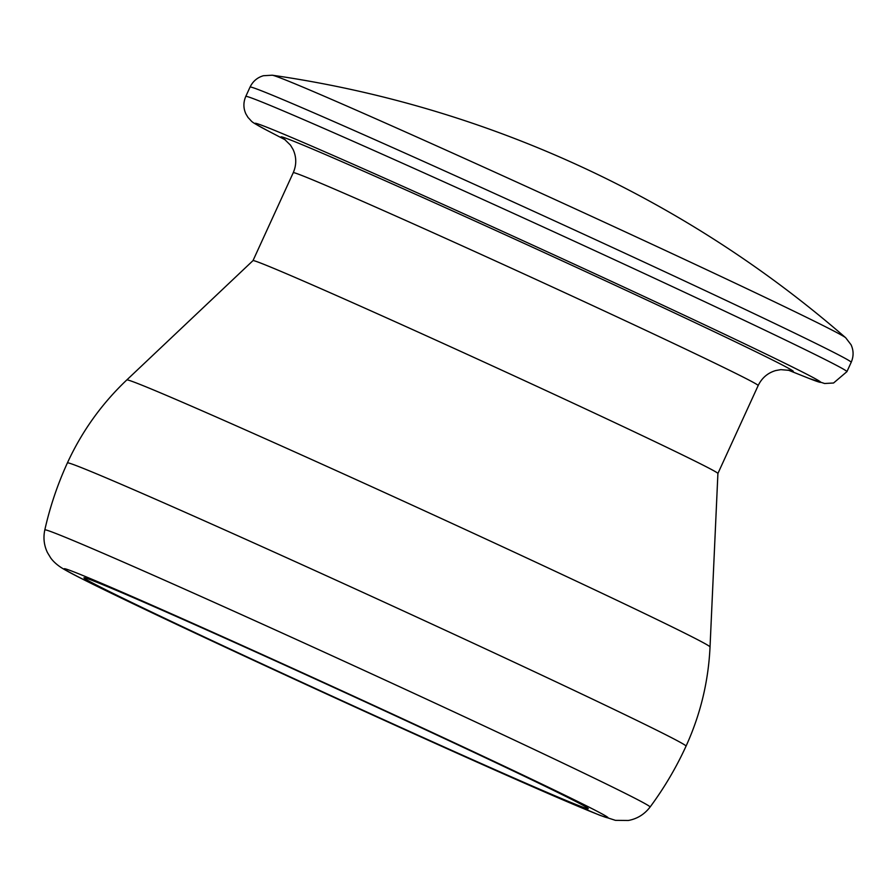 <?xml version="1.0" encoding="UTF-8"?>
<svg xmlns="http://www.w3.org/2000/svg" width="896" height="896" viewBox="0 0 896 896"><rect width="100%" height="100%" fill="white"/><g stroke="black" fill="none" stroke-linecap="round" stroke-linejoin="round"><path stroke-width="1.34" d="M251.63 650.126A277.312 4.301 -155.4 0 0 83.966 577.808A277.312 4.301 -155.4 0 0 420.582 736.378A277.312 4.301 -155.4 0 0 588.246 808.685A277.312 4.301 -155.4 0 0 251.63 650.126M246.064 616.706A332.853 5.163 -155.4 0 0 44.811 529.928L44.811 529.928C43.131 537.858 44.016 545.418 47.466 552.608L50.781 558.062C53.357 561.568 56.907 564.782 61.432 567.717C71.154 573.798 94.954 585.502 147.045 610.4C219.374 644.829 332.461 697.043 427.437 739.861L548.374 793.61L600.051 815.371L615.451 820.355L628.354 820.478C637.19 818.843 644.437 814.363 650.082 807.038L650.082 807.038A332.853 5.163 -155.4 0 0 246.064 616.706M789.275 370.362L780.83 369.645L775.768 370.541C767.771 372.882 761.914 377.888 758.173 385.538L717.909 473.48A255.662 3.965 -155.4 0 0 407.568 327.309A255.662 3.965 -155.4 0 0 252.997 260.613L126.806 379.938C101.685 403.782 81.883 431.435 67.402 462.907A340.2 340.2 0 0 0 44.8 529.973M250.051 87.08A330.579 5.13 -155.4 0 1 449.926 173.286A330.579 5.13 -155.4 0 1 851.2 362.309C853.742 356.35 853.698 350.504 851.066 344.77L845.69 337.758A315.784 4.894 -155.4 0 0 462.661 157.606A315.784 4.894 -155.4 0 0 272.238 75.208L263.424 75.723C257.365 77.482 252.907 81.267 250.051 87.08L245.784 96.421C243.242 102.379 243.286 108.226 245.918 113.96L248.058 117.522C253.512 122.976 248.752 120.422 267.064 130.379A311.035 4.827 -155.4 0 1 443.027 204.389A311.035 4.827 -155.4 0 1 734.339 338.901A311.035 4.827 -155.4 0 1 807.307 377.731L788.144 370.082M244.955 646.722A299.23 4.648 -155.4 0 0 79.755 577.629A299.23 4.648 -155.4 0 0 427.258 739.782A299.23 4.648 -155.4 0 0 592.458 808.875A299.23 4.648 -155.4 0 0 244.955 646.722M650.059 807.072A340.2 340.2 0 0 0 686.045 746.144A340.2 5.275 -155.4 0 0 668.181 735.974A340.2 5.275 -155.4 0 0 273.09 551.622A340.2 5.275 -155.4 0 0 67.402 462.907M717.909 473.469L710.035 646.957A320.734 4.973 -155.4 0 0 320.712 463.602A320.734 4.973 -155.4 0 0 126.806 379.938M758.173 385.538A255.662 3.965 -155.4 0 0 447.832 239.355A255.662 3.965 -155.4 0 0 293.261 172.682L252.997 260.624M788.85 370.25A281.714 4.368 -155.4 0 0 703.707 326.738A281.714 4.368 -155.4 0 0 451.326 210.347A281.714 4.368 -155.4 0 0 284.794 139.474M851.2 362.309L846.922 371.65A330.579 5.13 -155.4 0 0 445.648 182.627A330.579 5.13 -155.4 0 0 245.784 96.421M710.035 646.957C708.411 681.565 700.414 714.627 686.045 746.144M284.424 139.227L290.483 145.141L293.115 149.554C296.565 157.147 296.61 164.853 293.261 172.682M285.365 139.899L267.064 130.379M846.922 371.65L833.56 383.006L824.589 383.499L809.278 378.504M845.69 337.758A1116.808 1116.808 0 0 0 272.238 75.208"/></g></svg>
